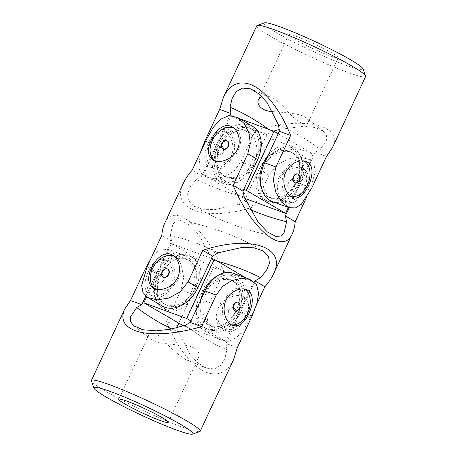 <?xml version="1.0" encoding="UTF-8"?>
<svg xmlns="http://www.w3.org/2000/svg" width="457" height="457" viewBox="0 0 457 457"><rect width="100%" height="100%" fill="white"/><g stroke="black" fill="none" stroke-linecap="round" stroke-linejoin="round"><path stroke-width="0.34" stroke-dasharray="2.29 1.71" d="M291.189 196.67A19.103 13.11 -69.8 0 1 289.492 196.224A19.103 13.11 -69.8 0 1 288.03 195.539A19.103 13.11 -69.8 0 1 284.665 171.615A19.103 13.11 -69.8 0 1 302.654 160.361A19.103 13.11 -69.8 0 1 304.173 161.087M297.65 173.991A4.587 3.148 -69.8 0 1 298.809 179.898A4.587 3.148 -69.8 0 1 294.491 182.6M264.42 22.85A54.577 4.867 -155 0 0 311.446 50.624A54.577 4.867 -155 0 0 362.949 68.796M297.204 36.674A27.289 2.434 -155 0 0 288.767 34.686A27.289 2.434 -155 0 0 312.474 48.419A27.289 2.434 -155 0 0 338.231 57.748A27.289 2.434 -155 0 0 315.713 44.569A27.289 2.434 -155 0 0 297.204 36.674M273.56 131.136L266.774 134.535L255.503 130.399L240.799 161.927L234.321 170.672L225.375 176.339L215.744 178.687L207.112 177.619L201.634 173.951L198.795 168.193L200.349 152.621M266.774 134.535L252.075 166.062A30.019 20.605 -69.8 0 1 223.804 183.743A30.019 20.605 -69.8 0 1 216.218 145.069L230.002 115.501M255.503 130.399C302.882 115.598 344.321 125.012 332.342 147.862M272.241 201.52A30.019 20.605 110.2 0 0 300.512 183.845L315.216 152.312L326.492 156.454M315.216 152.312L320.306 149.485L326.572 140.093L326.441 135.506L323.59 131.439L315.838 127.663L304.568 126.143L279.113 129.485M256.794 25.775A60.033 5.353 -155 0 0 308.943 55.994A60.033 5.353 -155 0 0 365.611 76.513M230.916 156.877C235.795 146.925 230.854 133.724 223.993 131.49C211.665 125.675 195.876 163.12 210.831 167.353C218.72 169.381 225.421 165.891 230.916 156.877M268.71 129.36A412.585 283.191 -69.8 0 1 271.869 131.707M278.524 125.018A412.585 283.191 -69.8 0 1 320.306 149.485M272.709 111.594C284.648 112.576 300.506 113.365 305.967 117.695C308.098 119.328 308.829 120.837 308.167 122.219C306.458 127.754 295.028 121.065 285.659 109.012C280.861 103.773 275.965 99.86 270.978 97.278C267.099 95.519 263.969 95.193 261.593 96.296M212.619 167.856A19.103 13.11 -69.8 0 1 208.775 145.006A19.103 13.11 -69.8 0 1 227.238 132.684A19.103 13.11 -69.8 0 1 232.065 157.299A19.103 13.11 -69.8 0 1 214.076 168.547A19.103 13.11 -69.8 0 1 212.619 167.856M223.399 152.221A4.587 3.148 -69.8 0 1 219.08 154.917A4.587 3.148 -69.8 0 1 217.92 149.011A4.587 3.148 -69.8 0 1 222.239 146.314A4.587 3.148 -69.8 0 1 223.399 152.221M217.509 148.862A4.587 3.148 110.2 0 0 218.32 154.603A4.587 3.148 110.2 0 0 218.669 154.769A4.587 3.148 110.2 0 0 223.205 151.547A4.587 3.148 110.2 0 0 221.828 146.16A4.587 3.148 110.2 0 0 217.509 148.862M239.571 118.666L231.168 115.575L203.599 174.7L243.747 189.432M227.323 177.636A27.289 19.697 -59.6 0 0 256.657 161.412A27.289 19.697 -59.6 0 0 252.595 129.451A27.289 19.697 -59.6 0 0 221.811 143.047A27.289 19.697 -59.6 0 0 225.015 176.551A27.289 19.697 -59.6 0 0 227.323 177.636M288.316 207.421L313.131 154.215L270.281 138.488L242.713 197.607L244.815 198.378M278.216 133.764L313.131 154.215M268.276 155.077A27.289 18.731 -69.8 0 1 289.19 146.703A27.289 18.731 -69.8 0 1 296.085 181.863A27.289 18.731 -69.8 0 1 270.39 197.932A27.289 18.731 -69.8 0 1 261.918 189.415M231.168 115.575L270.281 138.488M203.599 174.7L242.713 197.607M220.645 147.045A27.289 18.731 110.2 0 0 227.54 182.206A27.289 18.731 110.2 0 0 253.241 166.137A27.289 18.731 110.2 0 0 246.34 130.976A27.289 18.731 110.2 0 0 220.645 147.045M225.689 176.682A27.289 19.697 -59.6 0 0 255.029 160.458A27.289 19.697 -59.6 0 0 250.967 128.497A27.289 19.697 -59.6 0 0 220.183 142.093A27.289 19.697 -59.6 0 0 223.387 175.591A27.289 19.697 -59.6 0 0 225.689 176.682M266.437 200.543A27.289 19.697 -59.6 0 0 295.77 184.32A27.289 19.697 -59.6 0 0 291.715 152.364A27.289 19.697 -59.6 0 0 260.93 165.954A27.289 19.697 -59.6 0 0 264.135 199.458A27.289 19.697 -59.6 0 0 266.437 200.543M268.065 201.497A27.289 19.697 -59.6 0 0 297.404 185.274A27.289 19.697 -59.6 0 0 293.343 153.318A27.289 19.697 -59.6 0 0 262.558 166.908A27.289 19.697 -59.6 0 0 265.763 200.412A27.289 19.697 -59.6 0 0 268.065 201.497M298.884 182.886A27.289 18.731 -69.8 0 1 273.183 198.961A27.289 18.731 -69.8 0 1 265.003 166.891A27.289 18.731 -69.8 0 1 291.983 147.725A27.289 18.731 -69.8 0 1 298.884 182.886M250.442 165.108A27.289 18.731 -69.8 0 1 224.741 181.183A27.289 18.731 -69.8 0 1 216.561 149.113A27.289 18.731 -69.8 0 1 243.547 129.948A27.289 18.731 -69.8 0 1 250.442 165.108M173.854 256.046A19.103 13.784 120.4 0 1 175.299 256.743A19.103 13.784 120.4 0 1 178.144 279.118A19.103 13.784 120.4 0 1 157.608 290.469A19.103 13.784 120.4 0 1 155.997 289.709A19.103 13.784 120.4 0 1 154.632 288.75M163.155 277.068A4.587 3.308 120.4 0 1 162.521 272.081A4.587 3.308 120.4 0 1 167.782 269.173M256.651 304.379L250.179 318.255L243.958 329.348L236.566 337.649L228.123 341.419L219.246 339.402L212.654 333.273L208.141 324.281L206.684 313.788L209.192 303.208L199.332 297.433L214.03 265.9L212.773 260.096A412.585 297.787 120.4 0 1 217.555 261.307M164.709 223.25C173.7 201.371 204.907 226.906 223.896 271.681L209.192 303.208M268.922 175.117L259.062 169.341A30.019 21.668 120.4 0 1 294.719 150.959L309.315 159.51L299.792 157.111L288.104 158.985L276.908 165.051L268.922 175.117L254.223 206.65L244.358 200.874L238.84 204.188L214.676 209.654L203.068 209.22L193.797 206.118L188.478 200.68L187.576 193.819L190.529 186.519L196.464 179.373A412.585 297.787 -59.6 0 0 244.227 196.904M309.315 159.51L314.028 164.537L315.33 171.649L309.909 190.163L306.001 198.544M183.474 183.011C169.673 210.009 206.981 222.473 254.223 206.65M245.666 317.238C250.013 307.852 249.493 301.123 244.112 297.044C238.428 293.503 227.089 296.433 221.496 304.408C214.904 313.022 217.755 326.189 224.81 330.011C232.053 334.558 241.136 327.389 245.666 317.238M305.396 189.147C309.743 179.761 309.223 173.032 303.842 168.953C298.158 165.411 286.819 168.347 281.226 176.316C274.634 184.931 277.485 198.098 284.54 201.92C291.783 206.467 300.866 199.298 305.396 189.147M294.719 150.959A30.019 21.668 120.4 0 1 300.043 184.382L289.161 207.729M259.062 169.341L245.415 198.595M245.146 199.178L244.358 200.874M238.84 204.188A412.585 297.787 -59.6 0 0 250.002 209.443M162.281 306.041A30.019 21.668 -59.6 0 1 156.957 272.618L171.655 241.085L170.398 235.281A412.585 297.787 120.4 0 1 218.16 252.812M250.179 318.255L240.313 312.474L254.469 282.123M170.398 235.281L172.952 223.97L176.271 220.988L180.972 220.542L189.575 224.975L198.686 234.544L212.773 260.096M283.311 201.017A19.103 13.784 120.4 0 1 281.701 200.257A19.103 13.784 120.4 0 1 279.456 176.808A19.103 13.784 120.4 0 1 301.003 167.291A19.103 13.784 120.4 0 1 304.391 188.558A19.103 13.784 120.4 0 1 283.311 201.017M240.313 312.474A30.019 21.668 120.4 0 1 204.65 330.857A30.019 21.668 120.4 0 1 199.332 297.433M223.896 271.681L214.03 265.9M171.655 241.085L161.795 235.309M196.464 179.373L201.983 176.054L216.687 144.526L206.821 138.745M201.983 176.054L192.117 170.278M252.35 126.143A30.019 21.668 -59.6 0 0 216.687 144.526M288.578 182.834A4.587 3.308 -59.6 0 0 289.395 187.941A4.587 3.308 -59.6 0 0 289.778 188.124A4.587 3.308 -59.6 0 0 294.708 185.399A4.587 3.308 -59.6 0 0 294.028 180.029A4.587 3.308 -59.6 0 0 288.578 182.834M294.479 184.919A4.587 3.308 120.4 0 1 289.035 187.73A4.587 3.308 120.4 0 1 288.224 182.623A4.587 3.308 120.4 0 1 293.668 179.818A4.587 3.308 120.4 0 1 294.479 184.919M233.584 127.954A19.103 13.784 120.4 0 1 235.029 128.651A19.103 13.784 120.4 0 1 237.874 151.027A19.103 13.784 120.4 0 1 217.338 162.378A19.103 13.784 120.4 0 1 215.727 161.618A19.103 13.784 120.4 0 1 214.362 160.658M222.885 148.976A4.587 3.308 120.4 0 1 222.251 143.989A4.587 3.308 120.4 0 1 227.512 141.082M234.749 313.011A4.587 3.308 120.4 0 1 229.305 315.821A4.587 3.308 120.4 0 1 228.494 310.714A4.587 3.308 120.4 0 1 233.938 307.909A4.587 3.308 120.4 0 1 234.749 313.011M228.848 310.926A4.587 3.308 -59.6 0 0 229.665 316.033A4.587 3.308 -59.6 0 0 230.054 316.21A4.587 3.308 -59.6 0 0 234.978 313.485A4.587 3.308 -59.6 0 0 234.298 308.121A4.587 3.308 -59.6 0 0 228.848 310.926M223.582 329.109A19.103 13.784 120.4 0 1 221.971 328.349A19.103 13.784 120.4 0 1 219.726 304.899A19.103 13.784 120.4 0 1 241.273 295.382A19.103 13.784 120.4 0 1 244.661 316.65A19.103 13.784 120.4 0 1 223.582 329.109M211.585 258.405L171.438 243.667L146.651 296.822M167.593 305.727A27.289 19.697 -59.6 0 0 196.927 289.504A27.289 19.697 -59.6 0 0 192.865 257.542A27.289 19.697 -59.6 0 0 162.081 271.138A27.289 19.697 -59.6 0 0 165.285 304.636A27.289 19.697 -59.6 0 0 167.593 305.727M190.917 320.974L225.832 341.425L253.401 282.3L210.551 266.574L182.983 325.698M245.935 277.93L253.401 282.3M217.492 275.811A27.289 18.731 -69.8 0 1 229.46 274.794A27.289 18.731 -69.8 0 1 236.355 309.955A27.289 18.731 -69.8 0 1 210.66 326.024A27.289 18.731 -69.8 0 1 200.857 299.661M171.438 243.667L210.551 266.574M160.915 275.137A27.289 18.731 110.2 0 0 167.81 310.297A27.289 18.731 110.2 0 0 193.511 294.228A27.289 18.731 110.2 0 0 186.61 259.068A27.289 18.731 110.2 0 0 160.915 275.137M165.96 304.768A27.289 19.697 -59.6 0 0 195.299 288.55A27.289 19.697 -59.6 0 0 191.237 256.588A27.289 19.697 -59.6 0 0 160.453 270.184A27.289 19.697 -59.6 0 0 163.657 303.682A27.289 19.697 -59.6 0 0 165.96 304.768M206.707 328.634A27.289 19.697 -59.6 0 0 236.041 312.411A27.289 19.697 -59.6 0 0 231.985 280.449A27.289 19.697 -59.6 0 0 201.2 294.045A27.289 19.697 -59.6 0 0 204.405 327.549A27.289 19.697 -59.6 0 0 206.707 328.634M208.335 329.588A27.289 19.697 -59.6 0 0 237.674 313.365A27.289 19.697 -59.6 0 0 233.613 281.409A27.289 19.697 -59.6 0 0 202.828 294.999A27.289 19.697 -59.6 0 0 206.033 328.503A27.289 19.697 -59.6 0 0 208.335 329.588M183.44 325.864L225.832 341.425M239.154 310.977A27.289 18.731 -69.8 0 1 213.453 327.052A27.289 18.731 -69.8 0 1 205.273 294.982A27.289 18.731 -69.8 0 1 232.259 275.817A27.289 18.731 -69.8 0 1 239.154 310.977M190.712 293.2A27.289 18.731 -69.8 0 1 165.017 309.275A27.289 18.731 -69.8 0 1 156.831 277.205A27.289 18.731 -69.8 0 1 183.817 258.039A27.289 18.731 -69.8 0 1 190.712 293.2M168.97 261.461A19.103 13.11 110.2 0 0 167.508 260.776A19.103 13.11 110.2 0 0 149.519 272.024A19.103 13.11 110.2 0 0 154.346 296.639A19.103 13.11 110.2 0 0 172.809 284.317A19.103 13.11 110.2 0 0 168.97 261.461M163.669 280.312A4.587 3.148 110.2 0 0 162.509 274.4A4.587 3.148 110.2 0 0 158.191 277.102A4.587 3.148 110.2 0 0 159.35 283.009A4.587 3.148 110.2 0 0 163.669 280.312M237.354 347.6L226.078 343.464L240.782 311.931A30.019 20.605 110.2 0 0 233.196 273.257M233.476 359.882C226.232 374.003 215.744 377.499 202.011 370.353C188.175 361.75 176.293 345.481 166.365 321.545L181.069 290.018L183.691 277.479L181.332 265.083L175.562 254.995L168.067 249.351L184.759 255.48A30.019 20.605 -69.8 0 1 192.346 294.154L178.784 323.236M177.642 325.687L166.365 321.545M177.887 327.515L178.476 331.982L189.792 354.158L197.807 362.909L206.501 368.165L214.464 368.902L220.72 365.394L224.85 358.671L226.918 349.759L226.078 343.464M199.783 431.562A60.033 5.353 25 0 1 143.538 410.706A60.033 5.353 25 0 1 91.406 381.024M150.999 258.456L158.967 250.173L168.067 249.351M148.371 271.601C152.741 262.169 158.036 258.165 164.263 259.582C170.255 261.593 175.002 272.052 172.46 281.409C170.044 292.029 158.202 298.341 151.101 295.445C143.384 292.891 143.544 281.569 148.371 271.601M145.777 296.13L156.488 273.155A30.019 20.605 -69.8 0 1 184.759 255.48M185.131 325.293A412.585 283.191 110.2 0 0 226.918 349.759M171.809 328.96A412.585 283.191 110.2 0 0 178.476 331.982M148.822 334.798C148.177 336.186 148.919 337.683 151.033 339.305C155.774 343.024 169.021 344.384 180.098 345.012C193.614 344.744 201.731 351.959 198.292 357.848C196.464 361.67 192.374 362.292 186.022 359.722C177.739 354.552 170.027 347.657 162.892 339.043C155.431 332.605 150.741 331.188 148.833 334.781L148.822 334.798M244.444 289.178A19.103 13.11 110.2 0 0 244.381 289.144A19.103 13.11 110.2 0 0 242.924 288.453A19.103 13.11 110.2 0 0 224.033 301.866A19.103 13.11 110.2 0 0 229.762 324.316A19.103 13.11 110.2 0 0 231.459 324.761M157.779 276.953A4.587 3.148 -69.8 0 1 162.098 274.251A4.587 3.148 -69.8 0 1 163.475 279.638A4.587 3.148 -69.8 0 1 158.939 282.86A4.587 3.148 -69.8 0 1 158.59 282.694A4.587 3.148 -69.8 0 1 157.779 276.953M234.761 310.686A4.587 3.148 110.2 0 0 239.08 307.989A4.587 3.148 110.2 0 0 237.92 302.083M240.799 161.927L252.075 166.062M205.679 141.196L216.218 145.069M300.512 183.845L311.788 187.981M309.909 190.163L300.043 184.382M156.957 272.618L147.091 266.837M252.058 316.073L240.782 311.931M156.488 273.155L145.989 269.304M192.346 294.154L181.069 290.018M223.804 183.743L207.112 177.619M323.59 131.439L305.967 117.695M250.499 88.835L270.984 97.278M288.767 34.686L258.708 99.152M338.231 57.748L308.167 122.219M210.831 167.353L214.076 168.547M223.993 131.49L227.238 132.684M305.899 161.555L302.654 160.361M292.737 197.418L289.492 196.224M222.239 146.314L221.828 146.16M219.08 154.917L218.669 154.769M223.387 175.591L225.015 176.551M250.967 128.497L252.595 129.451M264.135 199.458L265.763 200.412M291.715 152.364L293.343 153.318M224.741 181.183L227.54 182.206M243.547 129.948L246.34 130.976M270.39 197.932L273.183 198.961M289.19 146.703L291.983 147.725M193.797 206.118C219.166 220.948 246.574 231.065 276.028 236.458M263.203 250.882C237.834 236.052 210.426 225.935 180.972 220.542M303.842 168.953L301.003 167.291M284.54 201.92L281.701 200.257M153.158 288.047L155.997 289.709M172.46 255.08L175.299 256.743M212.888 159.956L215.727 161.618M232.19 126.989L235.029 128.651M229.305 315.821L229.665 316.033M233.938 307.909L234.298 308.121M244.112 297.044L241.273 295.382M224.81 330.011L221.971 328.349M289.035 187.73L289.395 187.941M293.668 179.818L294.028 180.029M204.65 330.857L219.246 339.402M163.657 303.682L165.285 304.636M191.237 256.588L192.865 257.542M204.405 327.549L206.033 328.503M231.985 280.449L233.613 281.409M165.017 309.275L167.81 310.297M183.817 258.039L186.61 259.068M210.66 326.024L213.453 327.052M229.46 274.794L232.259 275.817M206.501 368.165L186.022 359.722M133.41 325.561L151.033 339.305M168.233 422.314L198.292 357.848M118.769 399.252L148.833 334.781M246.169 289.647L242.924 288.453M233.007 325.51L229.762 324.316M151.101 295.445L154.346 296.639M164.263 259.582L167.508 260.776M158.939 282.86L159.35 283.009M162.098 274.251L162.509 274.4"/><path stroke-width="0.69" d="M304.173 161.087A19.103 13.11 -69.8 0 1 308.395 182.766A19.103 13.11 -69.8 0 1 291.189 196.67M294.902 182.749L294.491 182.6A4.587 3.148 -69.8 0 1 293.331 176.688A4.587 3.148 -69.8 0 1 297.65 173.991L298.061 174.14A4.587 3.148 110.2 0 0 293.742 176.842A4.587 3.148 110.2 0 0 294.902 182.749A4.587 3.148 110.2 0 0 299.335 179.79A4.587 3.148 110.2 0 0 298.41 174.306A4.587 3.148 110.2 0 0 298.061 174.14M230.002 115.501L230.922 113.536L230.082 107.241L232.127 98.386L236.246 91.634L242.513 88.104L250.499 88.835L259.165 94.068L267.162 102.779L278.524 125.018L279.358 131.313L290.635 135.455L275.931 166.982L273.309 179.515L275.668 191.923L281.426 201.988L288.933 207.649L295.451 207.935L301.409 204.239L311.788 187.981L326.492 156.454L332.342 147.862L365.611 76.513A60.033 5.353 -155 0 0 365.594 75.976L362.949 68.796A54.577 4.867 -155 0 0 332.867 50.224A54.577 4.867 -155 0 0 280.906 27.129A54.577 4.867 -155 0 0 264.42 22.85L257.217 25.438A60.033 5.353 -155 0 0 256.794 25.775L223.524 97.118L219.646 109.4L204.942 140.927L205.679 141.196M279.113 129.485L273.56 131.136M200.349 152.621L204.942 140.927M290.635 135.455C280.438 109.623 264.426 89.446 250.076 84.339C238.491 80.449 229.643 84.711 223.524 97.118M365.594 75.976A60.033 5.353 -155 0 0 332.507 55.554A60.033 5.353 -155 0 0 275.348 30.145A60.033 5.353 -155 0 0 257.217 25.438M285.814 172.032C280.935 181.983 285.876 195.185 292.737 197.418C305.065 203.234 320.854 165.788 305.899 161.555C298.01 159.527 291.309 163.023 285.814 172.032M279.358 131.313L264.654 162.846A30.019 20.605 110.2 0 0 272.241 201.52L288.933 207.649M219.646 109.4L230.922 113.536M230.082 107.241A412.585 283.191 -69.8 0 1 268.71 129.36M261.593 96.296L258.708 99.152C255.96 104.025 261.233 111.188 272.709 111.594M243.747 189.432L246.449 190.426L274.017 131.302L239.571 118.666M246.449 190.426L285.562 213.333L288.316 207.421M274.017 131.302L278.216 133.764M261.918 189.415A27.289 18.731 -69.8 0 1 268.276 155.077M244.815 198.378L285.562 213.333M154.632 288.75A19.103 13.784 120.4 0 1 152.609 268.442A19.103 13.784 120.4 0 1 173.854 256.046M167.782 269.173A4.587 3.308 120.4 0 1 167.965 269.27A4.587 3.308 120.4 0 1 168.776 274.377A4.587 3.308 120.4 0 1 163.332 277.182A4.587 3.308 120.4 0 1 163.155 277.068M264.883 286.722L255.017 280.946L260.536 277.627L266.437 270.533L269.419 263.221L268.533 256.343L263.203 250.882L253.966 247.785L242.399 247.34L218.16 252.812L212.642 256.126L202.777 250.35C250.019 234.527 287.327 246.991 273.526 273.989C271.589 278.119 268.71 282.363 264.883 286.722L256.651 304.379M306.001 198.544L295.205 221.691C294.748 226.529 293.777 230.551 292.291 233.75C283.3 255.629 252.093 230.094 233.104 185.319L247.808 153.792L250.316 143.235L248.854 132.707L244.341 123.716L237.754 117.598L228.9 115.581L220.428 119.357L213.048 127.646L206.821 138.745L192.117 170.278C188.29 174.637 185.411 178.881 183.474 183.011L164.709 223.25C163.223 226.449 162.252 230.471 161.795 235.309L147.091 266.837L141.67 285.362L142.978 292.474L147.685 297.49L157.185 299.889L168.901 298.015L180.087 291.949L188.078 281.883L202.777 250.35M211.334 139.762C206.987 149.148 207.507 155.877 212.888 159.956C218.572 163.497 229.911 160.567 235.504 152.592C242.096 143.978 239.245 130.811 232.19 126.989C224.947 122.442 215.864 129.611 211.334 139.762M151.604 267.853C147.257 277.239 147.777 283.968 153.158 288.047C158.842 291.589 170.181 288.653 175.774 280.684C182.366 272.069 179.515 258.902 172.46 255.08C165.217 250.533 156.134 257.702 151.604 267.853M245.415 198.595L245.146 199.178M250.002 209.443A412.585 297.787 -59.6 0 0 286.602 221.719L285.345 215.915L289.161 207.729M237.754 117.598L252.35 126.143A30.019 21.668 -59.6 0 1 257.668 159.567L242.97 191.1L244.227 196.904L258.262 222.382L267.374 231.979L276.028 236.458L280.724 236.012L284.031 233.053L286.602 221.719M295.205 221.691L285.345 215.915M242.97 191.1L233.104 185.319M212.642 256.126L197.938 287.659L188.078 281.883M147.685 297.49L162.281 306.041A30.019 21.668 -59.6 0 0 197.938 287.659M254.469 282.123L255.017 280.946M217.555 261.307A412.585 297.787 120.4 0 1 260.536 277.627M167.222 268.876A4.587 3.308 -59.6 0 0 162.161 271.869A4.587 3.308 -59.6 0 0 162.972 276.971A4.587 3.308 -59.6 0 0 168.147 274.691A4.587 3.308 -59.6 0 0 167.605 269.059A4.587 3.308 -59.6 0 0 167.222 268.876M214.362 160.658A19.103 13.784 120.4 0 1 212.339 140.35A19.103 13.784 120.4 0 1 233.584 127.954M227.512 141.082A4.587 3.308 120.4 0 1 227.695 141.179A4.587 3.308 120.4 0 1 228.506 146.286A4.587 3.308 120.4 0 1 223.062 149.091A4.587 3.308 120.4 0 1 222.885 148.976M226.946 140.79A4.587 3.308 -59.6 0 0 221.891 143.778A4.587 3.308 -59.6 0 0 222.702 148.879A4.587 3.308 -59.6 0 0 227.877 146.6A4.587 3.308 -59.6 0 0 227.335 140.967A4.587 3.308 -59.6 0 0 226.946 140.79M146.651 296.822L143.869 302.785L186.719 318.512L214.287 259.393L211.585 258.405M214.287 259.393L245.935 277.93M186.719 318.512L190.917 320.974M200.857 299.661A27.289 18.731 -69.8 0 1 217.492 275.811M143.869 302.785L183.44 325.864M110.902 391.695A54.577 4.867 25 0 1 166.868 416.847A54.577 4.867 25 0 1 192.58 434.15A54.577 4.867 25 0 1 141.442 415.19A54.577 4.867 25 0 1 94.051 388.204A54.577 4.867 25 0 1 110.902 391.695M127.2 401.24A27.289 2.434 25 0 1 154.198 413.305A27.289 2.434 25 0 1 168.233 422.314A27.289 2.434 25 0 1 142.47 412.985A27.289 2.434 25 0 1 118.769 399.252A27.289 2.434 25 0 1 118.769 399.247A27.289 2.434 25 0 1 127.2 401.24M94.051 388.204L91.406 381.024A60.033 5.353 25 0 1 91.389 380.487A60.033 5.353 25 0 1 109.943 384.857A60.033 5.353 25 0 1 169.324 411.403A60.033 5.353 25 0 1 200.206 431.225L233.476 359.882L237.354 347.6L252.058 316.073L256.68 304.271L258.645 293.457L256.606 284.751L249.888 279.381L241.239 278.313L231.613 280.661L222.69 286.316L216.201 295.073L204.925 290.938L190.226 322.465L185.131 325.293L171.147 329.091L156.323 330.845L142.761 329.737L133.41 325.561L130.559 321.5L130.422 316.93L136.694 307.515L141.784 304.688L130.508 300.546L124.658 309.138C120.368 319.049 123.887 326.224 135.215 330.668C149.45 336.015 175.619 334.415 201.497 326.601L216.201 295.073M178.784 323.236L177.642 325.687L177.887 327.515M200.206 431.225A60.033 5.353 25 0 1 199.783 431.562L192.58 434.15M130.508 300.546L145.212 269.019L150.999 258.456M248.899 313.491C244.529 322.922 239.234 326.926 233.007 325.51C227.015 323.499 222.268 313.039 224.81 303.682C227.226 293.063 239.068 286.75 246.169 289.647C253.886 292.2 253.726 303.522 248.899 313.491M249.888 279.381L233.196 273.257A30.019 20.605 110.2 0 0 204.925 290.938M141.784 304.688L145.777 296.13M201.497 326.601L190.226 322.465M136.694 307.515A412.585 283.191 110.2 0 0 171.809 328.96M231.459 324.761A19.103 13.11 110.2 0 0 247.751 313.068A19.103 13.11 110.2 0 0 244.444 289.178M238.331 302.231L237.92 302.083A4.587 3.148 110.2 0 0 233.601 304.779A4.587 3.148 110.2 0 0 234.761 310.686L235.172 310.84A4.587 3.148 -69.8 0 1 234.013 304.933A4.587 3.148 -69.8 0 1 238.331 302.231A4.587 3.148 -69.8 0 1 238.68 302.397A4.587 3.148 -69.8 0 1 239.605 307.881A4.587 3.148 -69.8 0 1 235.172 310.84M264.654 162.846L275.931 166.982M257.668 159.567L247.808 153.792M145.989 269.304L145.212 269.019M273.526 273.989L292.291 233.75M162.972 276.971L163.332 277.182M167.605 269.059L167.965 269.27M222.702 148.879L223.062 149.091M227.335 140.967L227.695 141.179M124.658 309.138L91.389 380.487"/></g></svg>
